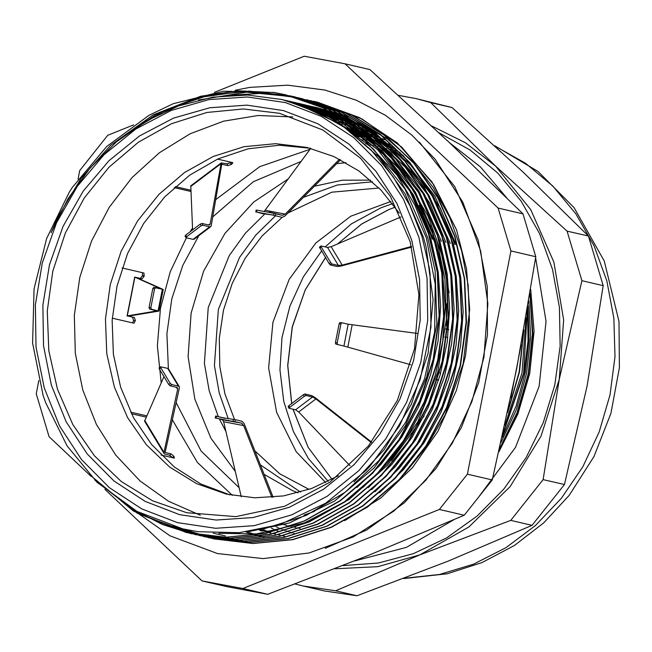 <?xml version="1.0" encoding="UTF-8"?>
<svg xmlns="http://www.w3.org/2000/svg" width="652" height="652" viewBox="0 0 652 652"><rect width="100%" height="100%" fill="white"/><g stroke="black" fill="none" stroke-linecap="round" stroke-linejoin="round"><path stroke-width="0.98" d="M356.22 135.616L358.29 135.559M359.301 135.543L361.444 135.518M362.479 135.518L364.607 135.543L362.724 135.714M365.699 135.559L367.809 135.624M360.711 136.659L362.822 136.602M363.824 136.578L365.927 136.553M366.986 136.553L369.056 136.57M370.149 136.586L372.276 136.643M358.804 135.143L360.695 134.94M361.599 134.842L362.577 134.752M360.54 136.529L362.43 136.292M363.327 136.186L365.185 135.983M366.131 135.893L367.94 135.722M369.203 135.616L370.743 135.502M372.814 137.05L370.287 136.692M356.326 135.697L358.388 135.64M359.399 135.616L361.534 135.592M362.561 135.583L364.688 135.6M365.772 135.616L367.875 135.673M368.983 135.714L371.159 135.812L368.918 135.665M363.971 136.692L366.065 136.667M367.133 136.667L369.203 136.675M371.86 136.333L370.026 136.496M369.081 136.586L367.28 136.781L369.448 136.871M367.345 135.274L365.585 135.429M361.827 135.812L359.937 136.04M359.04 136.154L357.19 136.407M357.337 134.801L355.479 135.021M392.569 203.66L381.11 207.711L351.273 223.938L325.177 246.896M321.689 250.841L303.31 276.88L289.895 306.204L282.006 337.614L279.944 369.847L283.807 401.575L293.424 431.526L308.412 458.478L328.168 481.347M498.935 451.771L517.859 414.126L529.717 373.433L534.053 331.322L530.695 289.496M543.14 479.595L559.212 379.391L540.981 436.188L510.166 486.547L468.861 527.02L419.896 554.852L510.728 520.41L543.14 479.595L564.445 484.534L532.04 525.349L447.802 561.323L356.97 595.765L335.658 590.826L419.896 554.852L377.769 566.661L334.729 568.78M510.728 520.41L532.04 525.349M332.83 112.576L332.324 112.772M332.023 112.886L331.436 113.114M331.11 113.236L330.393 113.513M330.042 113.644L329.26 113.945M328.869 114.092L328.07 114.402M327.622 114.573L326.782 114.891M326.318 115.07L325.356 115.437M295.169 583.996L303.098 586.001L335.658 590.826M356.97 595.765L324.411 590.94L303.098 586.001M567.093 231.093L495.626 166.097L530.695 209.602L553.89 262.096L563.613 320.01L559.212 379.391L581.886 280.71L567.093 231.093L588.397 236.04L603.19 285.657L587.118 385.862L564.445 484.534M581.886 280.71L603.19 285.657M431.542 125.909L465.389 142.698L495.626 166.097L430.76 102.633L416.123 98.656L398.388 95.363M430.76 102.633L452.072 107.572L523.54 172.568L588.397 236.04M416.123 98.656L452.072 107.572M342.911 565.569L378.502 562.961L413.425 553.629L446.612 537.859L477.052 516.123L503.833 489.098L526.131 457.582L543.271 422.553L554.738 385.055L560.174 346.245L559.424 307.288L552.513 269.374L539.636 233.652L521.201 201.207L497.753 173.016L470.01 149.952L438.82 132.698M354.631 560.94L406.424 547.313L453.906 519.742M477.305 498.967L515.569 447.272L539.131 386.351L546.009 321.354L535.61 257.784M506.441 197.499L480.377 166.855L449.236 142.486M339.366 114.499L338.69 114.548M338.168 114.581L337.149 114.654M336.587 114.695L335.487 114.785M334.916 114.834L333.677 114.948M333.107 114.996L331.844 115.127M331.224 115.192L330.01 115.322M329.333 115.404L328.086 115.551M327.418 115.632L326.065 115.811M411.746 240.156L396.97 203.595L375.837 171.223L349.162 144.296L317.964 123.831L283.441 110.62L246.929 105.176L209.83 107.702L173.554 118.102L139.52 135.975L109.014 160.645L83.22 191.15L63.122 226.325L49.503 264.818L42.877 305.144L43.497 345.764L51.353 385.104L66.129 421.665L87.262 454.028L113.937 480.964L145.135 501.429L179.65 514.64L216.162 520.084L253.269 517.558L289.537 507.158L323.579 489.277L354.085 464.615L379.88 434.11L399.978 398.934L413.596 360.442L420.222 320.116L419.595 279.496L411.746 240.156M410.157 241.745L418.918 294.655L414.533 348.861L397.321 400.532L368.486 446.009L330.075 482.081L284.802 506.188L235.869 516.637L186.733 512.684L152.47 500.695L121.296 481.494L94.426 455.813L72.877 424.639L57.49 389.179L48.843 350.792L47.278 310.947L52.853 271.183L65.347 233.025L84.287 197.939L108.949 167.279L138.379 142.209L171.443 123.709L206.88 112.478L243.318 108.949L279.366 113.269L322.83 129.992L360.621 158.273L390.361 196.325L410.157 241.745M418.869 237.287L403.515 199.284L381.542 165.632L353.808 137.637L321.379 116.366L285.495 102.633L247.54 96.969L208.966 99.593L171.264 110.408L135.877 128.99L104.165 154.638L77.352 186.35L56.463 222.911L42.307 262.927L35.412 304.851L36.064 347.076L44.222 387.973L59.585 425.976L81.557 459.619L109.283 487.623L141.72 508.894L177.605 522.627L215.559 528.291L254.133 525.659L291.835 514.852L327.222 496.262L358.926 470.622L385.748 438.91L406.636 402.341L420.793 362.333L427.679 320.409L427.036 278.184L418.869 237.287M441.054 263.278L437.109 247.996L419.603 206.545M410.181 191.452L394.647 171.875M387.85 164.801L376.669 154.663M292.707 116.952L258.086 115.51L223.538 121.166L190.254 133.725L159.406 152.755L132.063 177.597L109.177 207.369L91.549 241.036L79.797 277.434L74.328 315.291L75.339 353.286L82.78 390.092L96.398 424.428L115.722 455.088L140.082 481.021L168.615 501.306L200.335 515.251M304.019 515.08L314.614 511.364M394.859 452.953L410.238 431.999M385.185 141.834L382.708 141.468M381.436 141.297L378.902 140.987M377.655 140.84L375.25 140.604M374.02 140.49L371.673 140.31M370.491 140.229L368.135 140.09M367.019 140.041L364.696 139.96M363.58 139.927L361.363 139.895M274.761 526.123L275.225 526.335M276.261 526.8L278.347 527.712M279.447 528.177L281.574 529.057M282.707 529.505L284.94 530.378M286.089 530.809L288.461 531.665M289.643 532.081L292.137 532.912M293.384 533.312L294.321 533.613M399.611 152.144L397.744 151.574M396.106 151.093L392.871 150.196M391.314 149.797L388.282 149.055M367.777 135.6L365.625 135.502M364.509 135.461L362.333 135.412M361.281 135.396L359.105 135.38M358.07 135.388L355.968 135.412M346.359 128.208L349.138 128.713M350.474 128.974L351.575 129.194M354.851 129.903L357.85 130.612M359.464 131.019L362.626 131.867M364.338 132.348L367.834 133.399M369.66 133.986L373.58 135.314M375.585 136.04L379.969 137.719M382.251 138.648L384.957 139.797M340.026 123.953L342.479 124.255M343.645 124.41L346.13 124.776M347.418 124.972L349.928 125.396M351.298 125.64L353.963 126.154M355.373 126.447L358.307 127.083M359.782 127.425L362.993 128.224M364.598 128.648L368.021 129.601M369.823 130.131L371.974 130.799M299.61 104.467L300.955 104.654M301.827 104.776L303.262 104.996M303.979 105.102L305.698 105.388M306.318 105.494L308.054 105.795M308.828 105.942L310.099 106.178M311.012 106.357L316.432 107.531L362.854 125.396L403.221 155.6L434.99 196.244L456.139 244.753M404.484 473.808L426.897 446.123L445.047 415.006L463.197 363.653L469.652 309.504L466.473 268.877L456.539 229.879L432.064 182.006L397.223 142.861L359.529 117.58L317.345 102.144L313.702 101.337M274.296 92.543L237.45 90.791L200.677 96.251L153.163 114.874L110.71 145.225L81.084 178.306L57.963 216.953L51.125 232.731L68.069 198.656L90.033 168.061L116.358 141.9L146.227 120.97L178.738 105.901L212.886 97.156L247.638 95.013L281.917 99.528L314.386 110.424L344.403 127.401L371.053 149.944L393.555 177.368L409.986 205.714L422.048 236.668L429.179 267.459L430.084 273.669L431.005 327.084L420.141 379.725L399.529 425.837L370.083 466.074L365.919 470.508L325.772 503.157L280.058 524.518L239.227 532.717L198.118 531.673L182.747 528.837L137.018 511.429L96.977 482.211L67.042 445.854L45.599 402.626L43.113 395.422L32.6 343.025L34.083 288.795L46.61 238.567L69.161 192.299L72.282 187.442L106.806 146.455L148.974 115.339L173.147 103.758L223.367 91.166L274.296 92.535L285.47 94.76L323.115 107.922L357.377 128.99L386.946 157.108L410.654 191.28L427.663 230.123L437.256 272.169L439.106 315.829L433.172 359.391L419.603 401.176L399.024 439.635L372.17 473.222L340.083 500.687L304.044 520.997L265.388 533.295L225.633 537.207L186.325 532.505L133.644 511.201L89.161 474.306M499.725 448.364L517.109 412.52L528.177 374.012L532.456 334.199L529.88 294.508M503.262 432.724L523.654 372.985L527.305 310.05M508.136 410.41L519.147 371.974L523.458 332.227M365.047 126.667L363.433 126.309M247.206 531.845L249.292 532.586M250.352 532.961L252.634 533.719M253.815 534.102L256.13 534.827M257.401 535.202L259.871 535.911M261.199 536.278L263.938 536.995M365.47 126.871L363.547 126.374M359.252 125.445L361.966 125.983L358.983 125.29M354.696 124.393L357.549 124.972L354.68 124.385M350.727 123.668L353.368 124.133L350.695 123.644M349.431 123.432L346.986 123.049M345.739 122.869L343.457 122.552M342.259 122.405L339.977 122.144M338.893 122.03L336.611 121.81M246.057 531.991L248.11 532.684M249.219 533.051L251.623 533.801M252.862 534.175L255.323 534.884M256.668 535.259L259.309 535.952M260.735 536.311L262.813 536.8M370.328 135.233L368.103 135.062M366.946 134.98L364.753 134.85M363.62 134.793L361.42 134.711M360.36 134.679L358.144 134.63M357.109 134.622L354.965 134.622M501.086 442.398L516.563 409.269L526.506 373.857L530.663 337.337L528.837 300.874M368.16 134.41L367.068 134.304M365.878 134.19L363.629 134.01M362.463 133.929L360.214 133.79M359.122 133.733L356.864 133.644M355.805 133.611L353.62 133.562M504.933 425.202L522.032 372.805L525.968 317.866M364.941 133.513L362.634 133.277M361.436 133.171L359.138 132.992M358.021 132.91L355.715 132.772M354.639 132.723L352.406 132.633M510.818 397.704L521.152 344.932M363.718 132.829L361.656 132.576M360.426 132.438L358.062 132.201M356.913 132.095L354.549 131.908M353.449 131.826L351.167 131.696M263.155 529.636L265.397 530.483M266.538 530.899L268.803 531.698M274.036 533.401L275.372 533.809M278.469 534.697L279.618 535.015M281.631 535.545L284.574 536.262M359.635 131.867L357.198 131.565M356.008 131.435L353.58 131.191M352.447 131.085L350.1 130.897M262.039 529.832L264.386 530.655M265.584 531.062L267.882 531.812M274.003 533.629L275.503 534.037M278.885 534.901L280.124 535.202M358.853 131.321L356.342 130.954M355.112 130.791L352.61 130.49M351.452 130.359L349.04 130.123M260.971 530.011L263.441 530.818M269.578 532.635L270.873 532.986M274.19 533.833L275.535 534.151M357.28 130.775L355.723 130.514M354.443 130.31L351.835 129.935M350.629 129.772L348.127 129.463M260.189 530.141L262.78 530.924M268.82 532.57L270.23 532.92M353.865 129.903L351.159 129.455M349.912 129.259L347.32 128.884M259.561 530.247L261.061 530.655M357.109 130.433L356.025 130.188M352.724 129.495L350.654 129.096M349.35 128.86L346.628 128.395M260.344 530.63L262.055 531.046M499.465 449.497L517.24 413.189L528.536 374.118L532.831 333.702L530.06 293.441M502.953 434.118L524.021 373.074L528.047 340.931L527.533 308.681M507.655 412.651L519.522 371.95L523.882 329.822M365.161 126.692L363.425 126.301M357.924 125.192L355.267 124.719M354.036 124.516L351.526 124.133M350.336 123.961L348.021 123.652M346.831 123.513L344.639 123.261M343.498 123.146L341.289 122.943M340.246 122.853L338.038 122.69M247.304 531.836L249.382 532.578M250.441 532.953L252.715 533.719M253.889 534.094L256.195 534.819M257.458 535.202L259.92 535.911M261.232 536.278L263.962 536.995M365.405 126.83L363.506 126.349M361.933 125.958L358.967 125.282M349.472 123.456L347.043 123.081M345.804 122.902L343.531 122.6M342.333 122.454L340.067 122.193M338.991 122.079L336.717 121.867M246.122 531.983L248.184 532.684M249.292 533.043L251.688 533.792M252.927 534.167L255.38 534.876M256.725 535.251L259.366 535.952M260.792 536.303L263.18 536.873M345.389 115.608L316.432 107.531M320.474 108.517L319.244 108.265M318.559 108.134L317.051 107.841M316.277 107.702L315.03 107.474M314.174 107.327L312.756 107.091M312.023 106.977L310.311 106.716M309.643 106.618L308.005 106.39M307.247 106.284L305.812 106.105M304.949 106.007L303.539 105.844M309.292 105.917L312.936 106.724L359.545 124.63L400.083 154.883L432.04 195.559L453.352 244.117L460.711 277.361L463.156 311.664L460.573 346.188L453.075 380.067L440.882 412.455L424.232 442.504L403.58 469.505L379.48 492.782M225.592 536.034L213.245 533.132M454.851 244.459L440.23 207.98L411.714 165.934L374.444 133.122L345.536 117.352L310.107 106.121M309.138 105.926L307.899 105.681M307.092 105.526L305.315 105.2M304.704 105.094L302.944 104.793M302.235 104.679L300.784 104.45M299.904 104.312L298.567 104.124M450.345 243.408L424.542 187.654L391.958 149.365L351.542 121.248L308.429 105.689L355.047 123.562L395.577 153.839L427.541 194.5L448.845 243.074L456.229 276.318L458.641 310.629L456.058 345.177L448.576 379.073L436.359 411.445L419.684 441.51L399.04 468.527L374.924 491.779M297.817 103.88L299.138 104.075M300.01 104.206L301.468 104.442M302.161 104.556L303.938 104.866M304.541 104.98L306.31 105.314M307.133 105.469L308.298 105.705M307.198 105.428L306.073 105.192M305.16 105.005L303.319 104.638M302.732 104.524L300.865 104.181M300.181 104.059L298.697 103.807M297.817 103.668L296.513 103.456M300.458 103.872L303.93 104.638L350.531 122.527L391.078 152.788L423.026 193.457L444.354 242.022L451.697 275.054L454.126 309.162L451.649 343.498L444.33 377.206L432.284 409.432L415.87 439.415L395.511 466.4L371.664 489.676M295.755 103.22L297.043 103.432M297.931 103.578L299.423 103.839M300.091 103.961L301.998 104.32M302.569 104.434L304.46 104.817M305.438 105.021L306.481 105.249M445.862 242.373L429.855 203.318L406.987 168.827L370.711 134.736L327.589 111.631L300.988 104.01M300.49 103.912L298.526 103.529M297.915 103.415L296.424 103.138M295.552 102.992L294.313 102.78M295.217 102.657L299.431 103.578L346.025 121.5L386.587 151.737L418.511 192.43L439.872 240.971L447.158 273.832L449.619 307.768L447.239 341.925L440.027 375.462L428.144 407.573L411.958 437.484L391.819 464.42L368.217 487.737M293.628 102.576L294.859 102.788M295.739 102.951L297.271 103.236M297.866 103.35L299.953 103.766M441.371 241.322L419.073 191.223L387.72 151.712L348.16 122.209L302.83 104.369L298.119 103.285M297.907 103.244L295.804 102.812M295.364 102.723L293.889 102.437M293.041 102.274L291.917 102.071M218.77 533.352L256.513 533.874L304.419 522.871L349.007 499.538L387.532 465.153L417.745 421.885L437.712 372.251L446.351 319.284L444.941 279.154L436.856 240.286M290.539 101.565L294.932 102.527L341.526 120.465L382.088 150.685L414.012 191.395L435.365 239.928L442.659 272.927L445.129 306.986L442.692 341.257L435.365 374.908L423.384 407.117L407.06 437.076L386.734 464.02L362.96 487.329M291.305 101.899L292.43 102.111M293.278 102.274L294.81 102.576M436.856 240.278L427.981 215.999L402.064 171.924L366.897 136.48L333.327 115.82L293.286 102.185M293.18 102.16L291.566 101.826M290.727 101.655L289.692 101.451M286.807 100.693L290.425 101.5L337.035 119.414L377.581 149.65L409.521 190.343L430.85 238.893L438.193 272.128L440.646 306.432L438.071 340.955L430.573 374.827L418.38 407.215L401.746 437.264L381.094 464.248L357.003 487.525M432.333 239.235L413.482 194.875L383.294 154.28L344.712 123.309L289.798 101.378M248.852 531.624L289.309 522.977L334.46 501.127L373.955 468.128L405.316 425.846L426.758 376.905L436.864 324.183L435.145 270.873L427.842 238.2L414.9 205.135L397.027 175.127L362.919 138.469L321.363 112.315L286.13 100.522M285.918 100.465L332.536 118.346L373.066 148.623L405.031 189.284L426.335 237.85L435.234 284.101L434.615 331.778L424.591 378.616L405.625 422.349L378.616 460.915L344.908 492.464L306.057 515.463L263.995 528.878M354.003 481.934L384.215 449.709L411.445 404.175L428.103 353.213L433.075 299.847L426.163 247.279L423.36 237.149L405.21 194.174L378.771 156.961L341.126 124.662L297.059 103.635L281.281 99.381M116.521 141.761L155.869 114.646L199.357 97.458L244.793 91.068L289.969 95.82L327.622 108.949L361.868 130.033L391.445 158.159L415.161 192.307L432.146 231.175L441.779 273.212L443.604 316.864L437.663 360.434L424.118 402.227L403.507 440.662L376.677 474.281L344.59 501.722L308.535 522.032L269.895 534.355L230.14 538.234L190.824 533.572L162.185 524.338L135.298 510.483M198.55 100.001L246.595 92.168L294.476 96.871L332.129 110.009L366.383 131.06L395.935 159.227L419.684 193.351L436.644 232.218L446.27 274.272L448.12 317.907L442.146 361.469L428.633 403.278L408.013 441.697L381.167 475.316L349.105 502.782L313.033 523.059L274.402 535.414L234.655 539.269L195.331 534.599L154.198 519.652M228.29 95.379L263.881 93.244L298.975 97.898L336.628 111.076L370.898 132.095L400.434 160.262L424.175 194.41L441.159 233.253L450.752 275.315L452.635 318.958L446.644 362.512L433.115 404.322L412.529 442.757L385.658 476.351L353.604 503.841L317.54 524.102L278.893 536.441L239.154 540.337L199.838 535.626L164.956 523.735M300.637 98.289L341.118 112.111L375.389 133.155L404.949 161.288L428.666 195.461L445.675 234.296L455.251 276.35L457.125 320.01L451.168 363.555L437.606 405.357L417.035 443.816L390.165 477.394L358.095 504.876L322.047 525.162L283.392 537.468L243.644 541.396L204.337 536.669L172.674 526.197M306.522 99.658L345.625 113.13L379.88 134.214L409.456 162.332L433.164 196.496L450.165 235.348L459.774 277.393L461.608 321.045L455.675 364.607L442.113 406.4L421.526 444.851L394.68 478.446L362.593 505.903L326.546 526.221L287.899 538.519L248.143 542.415L208.836 537.737L178.501 527.802M311.02 100.718L350.14 114.173L384.378 135.249L413.947 163.391L437.679 197.532L454.648 236.391L464.281 278.437L466.115 322.08L460.157 365.65L446.636 407.451L426.017 445.878L399.187 479.505L367.1 506.946L331.045 527.248L292.406 539.579L252.65 543.45L213.334 538.788L183.171 528.935M314.362 101.492L361.925 118.892L401.542 146.928L433.678 184.622L456.53 229.871M346.473 128.281L349.227 128.778M350.556 129.031L352.21 129.357M266.546 532.065L264.842 531.673M347.043 128.689L349.676 129.096M350.947 129.3L353.702 129.789M270.23 532.904L268.575 532.513M262.52 530.932L259.944 530.182M347.834 129.251L350.36 129.577M351.575 129.748L354.199 130.147M274.736 533.955L272.609 533.442M270.49 532.904L269.146 532.554M263.253 530.85L260.735 530.052M348.755 129.911L351.2 130.172M352.365 130.319L354.908 130.644M356.155 130.824L358.698 131.207L355.267 130.196M279.227 535.015L277.369 534.575M274.419 533.825L273.017 533.442M267.051 531.682L265.266 531.111M264.06 530.712L261.672 529.897M349.725 130.628L352.104 130.832M353.245 130.946L355.699 131.215M356.905 131.362L359.366 131.68M283.734 536.066L281.566 535.553M278.795 534.844L277.695 534.55M274.598 533.678L273.4 533.32M268.477 531.755L266.179 530.964M265.022 530.549L262.748 529.709M350.784 131.411L353.091 131.565M354.199 131.647L356.587 131.859M357.752 131.973L360.132 132.226M361.387 132.38L363.017 132.592M351.982 132.307L354.223 132.405M355.307 132.47L357.63 132.617M358.755 132.706L361.069 132.902M362.276 133.016L364.607 133.269M353.237 133.269L355.438 133.326M356.497 133.367L358.771 133.473M359.871 133.53L362.129 133.684M363.303 133.774L365.568 133.97M527.981 306.008L529.057 339.415L525.178 372.789L516.123 405.935L502.26 437.223M354.509 134.255L356.668 134.279M357.712 134.296L359.945 134.361M361.021 134.402L363.237 134.508M364.387 134.573L366.603 134.72M367.769 134.809L369.668 134.98M355.837 135.306L357.948 135.282M358.983 135.282L361.167 135.306M362.219 135.323L364.403 135.38M365.519 135.429L367.687 135.526M368.828 135.592L371.07 135.746M273.033 92.356L285.829 94.866L323.49 108.004L357.736 129.055L387.288 157.222L411.037 191.346L428.005 230.213L437.622 272.267L439.481 315.902L433.498 359.464L419.986 401.273L399.366 439.692L372.528 473.311L340.458 500.777L304.394 521.054L265.755 533.409L226.008 537.272L186.684 532.594L137.279 513.181L94.768 480.059M129.691 131.59L167.018 109.332L207.369 95.689L249.056 91.125L290.336 95.893L327.98 109.071L362.251 130.09L391.787 158.265L415.536 192.405L432.521 231.248L442.105 273.31L443.996 316.953L438.005 360.507L424.476 402.325L403.881 440.752L377.019 474.346L344.965 501.836L308.901 522.097L270.246 534.444L230.515 538.332L191.191 533.621L163.31 524.77L137.099 511.47M290.058 95.877L294.843 96.92L332.479 110.106L366.75 131.15L396.302 159.292L420.018 193.457L437.036 232.291L446.612 274.353L448.486 318.005L442.521 361.55L428.967 403.36L408.397 441.803L381.518 475.381L349.456 502.879L313.4 523.157L274.745 535.471L235.005 539.391L195.69 534.664L155.119 520.035M296.147 97.27L336.978 111.133L371.241 132.201L400.817 160.327L424.517 194.492L441.526 233.343L451.119 275.388L452.969 319.04L447.036 362.602L433.466 404.395L412.887 442.855L386.033 476.441L353.946 503.906L317.907 524.216L279.252 536.506L239.496 540.427L200.188 535.724L165.942 524.069M301.876 98.599L341.493 112.168L375.731 133.252L405.316 161.378L429.024 195.527L446.017 234.386L455.642 276.432L457.468 320.083L451.526 363.645L437.981 405.438L417.378 443.882L390.548 477.492L358.453 504.941L322.406 525.251L283.759 537.566L244.003 541.453L204.687 536.783L173.245 526.36M307.173 99.821L346 113.22L380.246 134.279L409.806 162.438L433.547 196.57L450.508 235.429L460.141 277.483L461.983 321.118L456.017 364.688L442.496 406.489L421.877 444.917L395.039 478.535L362.968 505.993L326.905 526.278L288.265 538.625L248.518 542.488L209.194 537.827L178.778 527.867M310.605 100.612L350.499 114.287L384.762 135.314L414.297 163.481L438.046 197.621L455.023 236.472L464.623 278.534L466.498 322.169L460.508 365.731L446.995 407.541L426.392 445.968L399.529 479.57L367.475 507.052L331.403 527.313L292.764 539.669L253.017 543.54L213.701 538.845L183.416 528.984M104.89 489.342L202.055 580.908L226.937 586.678L267.744 594.282L242.87 588.511L439.383 509.473L464.265 515.243L368.584 555.365L267.744 594.282M38.827 380.532L36.243 393.808L49.03 436.701L91.125 476.376M133.668 124.85L107.751 135.274L79.723 170.563L78.061 179.113M345.079 63.839L369.953 69.609L449.049 142.307L522.986 213.815L498.104 208.045L345.079 63.839L304.264 56.235L214.402 92.372M516.612 368.934L492.284 479.953L467.402 474.183L510.891 250.938L535.773 256.709L516.612 368.934M522.986 213.815L535.773 256.709M510.891 250.938L498.104 208.045M492.284 479.953L464.265 515.243M439.383 509.473L467.402 474.183M202.055 580.908L242.87 588.511M392.145 145.543L388.576 143.587M385.601 142.046L379.986 139.324M377.467 138.191L372.651 136.154M370.426 135.274L366.253 133.709M364.232 133L360.548 131.777M353.62 129.74L350.344 128.884M347.532 128.208L345.796 127.808M399.244 213.09L380.841 189.928L358.836 170.889L333.93 156.57L306.913 147.425L275.625 143.676L243.995 146.741L213.228 156.488L184.532 172.552L158.982 194.304L137.58 220.93L121.133 251.387L110.286 284.508L105.445 319.024L106.806 353.612L114.312 386.929L127.67 417.712L146.374 444.77L169.707 467.06L196.757 483.735L226.505 494.143L254.793 497.818L283.457 495.927L311.591 488.511L338.315 475.813M310.254 148.24L279.3 145.233L248.127 148.843L217.898 158.941L189.748 175.152L164.728 196.863L143.766 223.269L127.653 253.375L116.993 286.065L112.177 320.108L113.391 354.232L120.596 387.166L133.505 417.671L151.647 444.615L174.345 466.995L200.751 483.955L229.871 494.876M449.13 292.658L441.665 254.671L437.158 241.313M430.874 226.562L418.991 205.298M376.302 474.672L379.081 472.309M391.51 460.54L424.15 415.976M325.283 548.356L366.652 529.994L404.126 502.953L436.131 468.348L461.347 427.639L478.698 382.52L487.468 334.892L487.297 286.741L478.177 240.075L454.746 186.676L419.432 142.177M390.858 201.452L350.817 216.203L315.91 242.943L289.186 279.341L272.96 322.235L268.648 367.891L276.627 412.333L296.195 451.706L325.658 482.578M309.081 489.407L279.741 473.776L254.85 450.891M234.573 419.554L224.932 393.865L219.781 366.473L219.3 338.282L223.497 310.23L232.242 283.253L245.225 258.233L262.039 236.016L282.112 217.336L275.307 215.755L275.877 213.84L274.044 213.326L273.473 215.242L275.307 215.755M287.988 212.992L331.909 192.169L378.975 188.02M375.218 137.213L373.946 137.124M366.179 136.757L364.003 136.716M362.96 136.708L360.776 136.716M359.749 136.724L357.638 136.765M271.24 528.006L273.172 528.935M274.174 529.408L276.114 530.304M277.141 530.761L279.162 531.641M400.23 152.723L398.127 151.924M301.102 161.46L253.294 181.721L212.829 216.847M199.439 234.59L182.772 265.364L171.802 298.86L166.945 333.775L168.395 368.739M176.179 402.667L201.142 451.094L239.105 487.737M345.862 162.633L336.766 163.636M288.257 178.917L253.693 202.038L224.916 233.432L203.628 271.216L191.126 313.123L188.143 356.644L194.858 399.187L210.881 438.193L235.242 471.331M264.06 474.322L292.699 490.703L298.029 492.798M370.548 180.115L342.341 180.205L314.435 186.227M264.883 213.88L245.454 233.106L229.227 255.608L208.224 307.573L204.426 363.482L209.202 390.801L218.281 416.571M219.463 419.13L225.796 431.151M372.52 181.859L337.353 185.029L303.514 197.279M275.446 215.788L255.894 234.989L239.553 257.491L218.363 309.537L214.459 365.593L219.219 392.993L228.306 418.837M260.36 464.909L300.572 492.097M371.257 442.569L315.927 398.951L312.552 397.003L295.592 409.79L289.08 408.282L289.635 407.435L288.812 405.699L288.257 406.546M312.552 397.003L306.041 395.495L304.908 393.995L303.286 394.794L304.419 396.286L289.635 407.435M303.286 394.794L288.812 405.699M304.419 396.286L306.041 395.495M233.326 419.423L233.123 421.412L235.013 421.648L235.209 419.66L221.387 417.533L215.739 415.992L225.111 418.307M271.884 497.362L243.644 425.569L241.525 423.156L235.013 421.648M235.209 419.66L242.014 421.241L244.133 423.645L273.082 497.256M233.123 421.412L215.942 418.168L216.513 416.253M215.315 417.932L215.942 418.168M222.625 419.872L223.595 421.787L241.224 496.759M171.606 384.533L170.196 383.319L160.897 367.924L160.751 366.848L167.711 368.413L178.403 386.114L179.194 386.579L179.373 387.883L165.103 452.521L171.101 453.906L169.683 455.226L164.972 454.134L164.182 453.662L164.002 452.358L177.67 389.13L177.491 387.826L176.7 387.361L170.188 385.845L171.606 384.533L178.403 386.114M170.196 383.319L168.778 384.631L170.188 385.845M168.778 384.631L159.275 368.902L160.897 367.924M159.284 367.809L159.275 368.902M341.575 322.699L339.814 322.577L339.105 323.857L335.446 342.455L335.625 343.963L337.337 344.492M339.105 323.857L340.906 323.987L341.615 322.699L348.168 324.215L343.889 346.016L410.703 364.729M340.906 323.987L337.165 342.993L335.446 342.455M335.625 343.963L337.369 344.5L337.165 342.993M337.369 344.5L343.889 346.016M304.908 393.995L311.705 395.577L315.079 397.524L371.624 442.105M163.758 377.133L144.565 421.2L164.182 453.662M179.194 386.579L168.55 368.959L167.711 368.413M150.889 307.638L149.08 307.508L149.528 309.064L151.337 309.195L150.889 307.638L154.54 289.04L155.543 287.809L153.815 287.271L152.821 288.502L154.54 289.04M149.08 307.508L152.821 288.502M153.815 287.271L161.011 288.803L134.736 277.076L142.038 278.844L144.068 276.391L142.34 275.853L140.31 278.306M151.337 309.195L158.966 311.085L128.42 316.163L134.426 317.557L127.303 315.918L156.879 310.89L149.528 309.064M202.112 223.489L208.624 225.005L209.585 224.907L210.164 223.905L221.199 162.935L226.986 163.856L227.801 165.592L221.794 164.198L211.264 225.706L210.686 226.709L209.732 226.806L193.09 239.349L186.162 237.703L186.7 236.7L201.175 225.796L202.927 225.225L202.112 223.489L200.36 224.06L201.175 225.796M186.7 236.7L185.567 235.209L185.152 236.277M185.567 235.209L200.36 224.06M262.78 213.685L272.283 214.899L262.78 213.685L256.668 212.071L273.473 215.242M256.668 212.071L256.864 210.083L256.04 210.074L255.845 212.063M256.864 210.083L274.044 213.326M275.877 213.84L282.389 215.356L285.234 214.076L339.464 159.21M319.586 247.238L329.089 263.563L330.279 264.94L331.901 263.962L330.711 262.593L329.089 263.563M319.79 248.176L321.208 246.863L321.004 245.926L327.516 247.434L338.421 265.478L342.251 265.095L411.51 246.489M321.208 246.863L330.711 262.593M331.901 263.962L338.421 265.478M295.592 409.79L298.665 411.958L349.977 465.715M169.683 455.226L172.576 457.696M146.056 417.076L131.419 413.686M132.617 317.426L133.554 320.548L132.682 322.936M142.34 275.853L142.47 275.437L144.198 275.975L144.068 276.391M142.478 272.658L142.47 275.437M175.347 186.627L190.759 190.205M230.506 162.755L230.865 162.552L231.33 164.491L230.506 162.755L226.986 163.856M231.248 162.315L230.865 162.552M433.914 235.282L432.773 235.022M445.675 328.958L447.802 329.244L446.53 325.34L446.62 303.742M447.802 329.244L448.674 329.447M438.617 380.108L437.247 379.749M437.158 380.026L437.785 379.92M447.834 337.426L444.803 337.027M417.141 333.4L348.168 324.215M437.696 372.316L440.679 373.156M401.004 216.937L331.159 246.733L327.516 247.434M310.727 148.363L264.467 211.077M221.313 162.861L190.824 185.836L192.552 229.414M193.09 239.349L194.092 239.219L210.686 226.709M411.689 247.124L340.923 266.13L337.084 266.521L330.279 264.94M340.58 159.781L284.957 216.065L282.112 217.336M142.038 278.844L136.032 277.45L163.212 289.521L155.543 287.809M112.291 318.209L134.019 323.237L135.363 320.662L134.426 317.557M135.363 320.662L133.554 320.548M172.527 457.622L173.945 456.31L171.101 453.906M161.068 455.023L174.402 458.12L173.945 456.31M144.198 275.975L143.913 272.992L122.12 267.939M231.68 164.288L232.821 162.682L217.499 159.129M227.801 165.592L231.33 164.491M436.066 379.374L438.657 379.977M448.649 329.741L446.001 329.13M232.324 495.365L197.426 462.455L172.438 419.969M161.199 382.903L157.409 345.772L160.474 308.217L170.254 271.737L186.366 237.793M190.645 230.906L192.495 228.094M215.885 199.479L259.773 166.651L310.026 149.324M130.653 412.162L146.602 415.854M190.816 191.444L174.263 187.605M209.732 226.806L202.927 225.225M395.169 207.173L388.91 209.52L361.656 223.978L337.394 244.076M325.707 257.214L305.201 289.912L292.275 326.709L287.687 365.446L291.705 403.832M292.984 409.187L308.127 447.337L332.055 479.342L308.176 447.337L293.041 409.195M404.387 578.275L439.415 574.469L473.605 564.176L505.944 547.688L535.488 525.504L561.356 498.267L582.798 466.791L599.172 431.991L609.995 394.9L614.958 356.611L613.899 318.257L606.865 280.963L594.053 245.82L575.855 213.88L552.782 186.073L525.536 163.228L494.909 146.007M241.525 423.156L220.938 419.481M269.048 212.014L282.389 215.356M298.665 411.958L315.927 398.951M347.818 347.06L352.178 324.875M342.251 265.095L331.159 246.733M285.234 214.076L265.185 210.294M190.596 186.578L220.735 163.864M210.164 223.905L208.436 224.964M127.303 315.918L134.915 277.19M164.002 452.358L144.63 420.296M176.285 387.264L177.67 389.13M223.595 421.787L243.644 425.569M162.348 289.382L158.143 310.768M446.53 325.34L445.976 325.307M221.794 164.198L221.199 162.935M136.032 277.45L134.777 277.059M337.508 244.019L361.754 223.954L388.983 209.52L395.185 207.189M291.754 403.8L287.752 365.519L292.308 326.88L305.226 290.018L325.739 257.263M403.653 578.552L447.313 573.727L481.967 562.603L514.412 545.447L543.744 522.806L569.172 495.381L593.964 456.522L610.932 413.36L619.4 367.704L619.009 321.436L604.265 261.004L574.062 207.695L538.063 171.452L494.526 145.657M314.435 107.067L312.936 106.716M309.936 106.023L308.437 105.673M305.429 104.98L303.93 104.63M300.931 103.937L299.431 103.586M296.432 102.894L294.924 102.543M291.925 101.842L290.425 101.5M287.426 100.799L285.926 100.457M282.919 99.756L281.917 99.528M386.766 148.705L383.816 148.02M382.292 147.67L379.301 146.977M377.818 146.627L374.761 145.918M373.294 145.583L370.255 144.874M368.755 144.532L365.788 143.839M300.099 528.446L297.336 527.81M295.853 527.46L292.838 526.767M291.33 526.417L288.371 525.732M286.839 525.373L283.889 524.689M282.373 524.338L281.354 524.102M353.36 129.552L350.295 128.843M288.127 406.457L288.942 408.193M215.739 415.992L215.176 417.908M341.615 322.699L339.814 322.577M160.751 366.848L159.129 367.818M185.021 236.203L186.162 237.703M320.841 245.943L319.423 247.263M127.075 316.016L134.736 277.076M163.212 289.521L158.966 311.085M222.805 417.622L225.127 418.315M235.29 90.221L249.928 87.401L287.687 85.159L324.949 90.09L356.114 100.131L385.316 115.274L411.877 135.168L435.186 159.332L462.855 202.21L480.695 251.167L487.835 303.693L483.923 357.141L471.893 401.656L452.333 443.181L425.943 480.149L393.718 511.184L353.245 536.914L309.04 552.977L263.082 558.617L217.466 553.564L169.903 535.773L127.963 506.172M299.341 104.377L300.507 104.507M301.24 104.589L302.422 104.736M305.136 105.086L305.87 105.192M306.334 105.257L306.774 105.322M307.092 105.371L349.179 117.14L387.459 138.982L412.26 161.077L433.262 187.564L449.872 217.727L461.624 250.743L468.112 285.079L469.424 320.393L465.504 355.756L456.465 390.222L437.981 431.298L412.423 467.704L380.89 497.908L344.745 520.63M231.224 91.207L227.589 92.16"/></g></svg>
